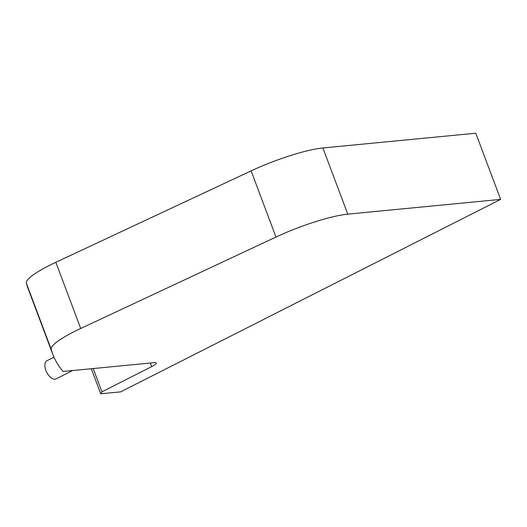 <?xml version="1.0" encoding="UTF-8"?>
<svg xmlns="http://www.w3.org/2000/svg" width="527" height="527" viewBox="0 0 527 527"><rect width="100%" height="100%" fill="white"/><g stroke="black" fill="none" stroke-linecap="round" stroke-linejoin="round"><path stroke-width="0.79" d="M52.825 354.375L27.957 288.203A1794.013 308.526 -20.6 0 1 26.35 283.197A59.801 10.283 -20.6 0 1 55.836 262.308L80.71 328.479A59.801 10.283 159.4 0 0 51.224 349.368A1794.013 308.526 159.4 0 0 52.825 354.375A1794.013 308.526 159.4 0 0 63.121 371.456L154.115 362.668A11.963 2.055 -20.6 0 1 156.262 363.044A11.963 2.055 -20.6 0 1 151.697 366.614L101.935 391.818L100.723 393.788L120.624 391.871L500.65 199.384L475.776 133.212L322.893 147.975L347.767 214.146A59.801 10.283 159.4 0 0 275.983 237.045L80.71 328.479M275.983 237.045L251.109 170.873L55.836 262.308M251.109 170.873A59.801 10.283 -20.6 0 1 322.893 147.975M500.65 199.384L347.767 214.146M100.723 393.788L91.309 368.735M93.187 368.557L101.935 391.818M53.971 357.174L46.91 360.751A10.165 5.389 63.1 0 0 46.257 371.318A10.165 5.389 63.1 0 0 55.025 379.196A10.165 5.389 63.1 0 0 56.099 378.893L72.568 370.547M51.224 349.368L26.35 283.197M151.697 366.614L150.353 363.031"/></g></svg>
